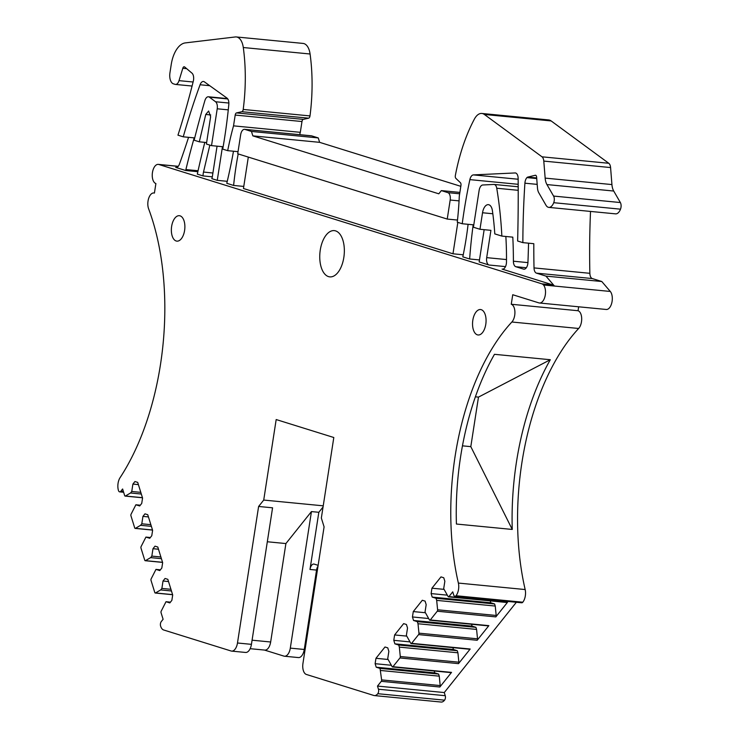 <?xml version="1.0" encoding="UTF-8"?>
<svg xmlns="http://www.w3.org/2000/svg" width="739" height="739" viewBox="0 0 739 739"><rect width="100%" height="100%" fill="white"/><g stroke="black" fill="none" stroke-linecap="round" stroke-linejoin="round"><path stroke-width="1.11" d="M463.242 254.789L452.97 253.791L243.454 188.51L248.313 157.093M243.768 186.422L233.616 185.443L226.781 183.309A303.701 158.903 -84.5 0 0 233.487 151.227M227.252 181.314L217.257 180.344L211.834 178.653A9.034 4.73 -84.5 0 0 212.416 176.178L217.063 146.165M212.296 176.833L203.049 175.919L197.313 174.136A645.387 337.677 -84.5 0 1 204.795 142.368M197.858 171.697L185.711 170.515L175.679 167.393A6.457 3.381 -84.5 0 0 176.048 167.467A6.457 3.381 -84.5 0 0 179.42 164.15A516.302 270.141 -84.5 0 0 188.556 137.334M178.238 166.321L158.303 164.381A9.681 5.062 -84.5 0 1 158.839 164.492L541.872 283.841L552.827 284.903L502.077 269.088A6.457 3.381 -84.5 0 0 502.437 269.162A6.457 3.381 -84.5 0 0 506.483 262.022A193.618 101.308 -84.5 0 0 505.846 236.48M527.942 262.613L513.393 261.209A258.151 135.071 -84.5 0 0 512.801 237.154L501.855 236.092L494.797 233.893A193.618 101.308 -84.5 0 0 492.414 210.707A9.681 5.062 -84.5 0 0 488.377 204.657A9.681 5.062 -84.5 0 0 482.53 212.758L479.971 229.275L490.918 230.337L486.696 257.643A6.457 3.381 -84.5 0 0 488.987 265.015L479.168 261.948L484.156 229.681M479.472 259.934L469.644 258.983L462.808 256.858A193.618 101.308 -84.5 0 0 468.092 224.314M452.97 253.791L457.838 222.374M447.234 219.067L450.18 200.02A6.457 3.381 -84.5 0 0 447.889 192.648L441.349 190.607L438.79 193.812L252.84 135.865L251.463 131.45L244.923 129.408A6.457 3.381 -84.5 0 0 244.554 129.334A6.457 3.381 -84.5 0 0 240.665 134.738L237.709 153.786L447.234 219.067L457.496 220.065M238.198 153.943A193.618 101.308 -84.5 0 0 233.616 185.443M238.041 151.671L227.686 150.664L222.725 149.121A303.701 158.903 -84.5 0 0 228.813 104.513A6.457 3.381 -84.5 0 0 227.021 98.13L204.38 81.853A6.457 3.381 -84.5 0 0 203.428 81.475A6.457 3.381 -84.5 0 0 200.075 84.763A462.605 242.041 -84.5 0 0 183.244 136.817L177.96 135.172A516.302 270.141 -84.5 0 0 193.313 81.17A6.457 3.381 -84.5 0 0 191.983 73.161L184.658 66.963A2.577 1.349 -84.5 0 0 184.214 66.759A2.577 1.349 -84.5 0 0 182.801 68.284L179.023 80.643A6.457 3.381 -84.5 0 1 175.494 84.431A6.457 3.381 -84.5 0 1 175.134 84.357L173.388 83.821A9.681 5.062 -84.5 0 1 169.952 72.764L171.236 64.505A25.819 13.505 -84.5 0 1 185.277 42.908L235.288 36.959A16.785 8.776 -84.5 0 1 236.286 36.95A16.785 8.776 -84.5 0 1 243.297 47.527A129.076 67.535 -84.5 0 1 243.205 109.446A2.577 1.349 -84.5 0 1 241.856 111.709L236.526 112.91A2.577 1.349 -84.5 0 0 235.196 115.062L233.524 125.852A193.618 101.308 -84.5 0 0 227.686 150.664M241.856 111.709L308.643 118.175L303.313 119.385A2.577 1.349 -84.5 0 0 301.983 121.529L300.311 132.327L233.524 125.852M300.311 132.327A193.618 101.308 -84.5 0 0 299.674 134.674M228.868 103.035L215.557 101.751A6.457 3.381 -84.5 0 1 217.22 108.79L211.52 145.629L222.467 146.691L217.257 180.344M209.848 145.103L203.502 172.048A9.034 4.73 -84.5 0 0 203.049 175.919M215.557 101.751L209.405 97.169A6.457 3.381 -84.5 0 0 208.416 96.772A6.457 3.381 -84.5 0 0 204.851 100.698A645.387 337.677 -84.5 0 0 194.126 140.207L199.308 141.823L205.756 114.453L210.735 114.961M183.244 136.817L194.191 137.879A462.605 242.041 -84.5 0 0 185.905 169.564A6.457 3.381 -84.5 0 0 185.711 170.515M158.303 164.381A9.681 5.062 -84.5 0 0 152.382 173.009A9.681 5.062 -84.5 0 0 155.892 183.549L154.414 193.073A9.681 5.062 -84.5 0 0 153.878 192.962A9.681 5.062 -84.5 0 0 148.687 198.32A9.681 5.062 -84.5 0 0 148.622 208.823A194.265 101.64 -84.5 0 1 120.078 477.662A9.681 5.062 -84.5 0 0 118.489 490.576A3.224 1.69 -84.5 0 0 119.672 491.869A3.224 1.69 -84.5 0 0 120.799 491.269L122.609 488.987L124.651 495.555A1.293 0.674 -84.5 0 0 125.131 496.091A1.293 0.674 -84.5 0 0 125.381 496.026L130.544 492.987L141.325 494.04M152.53 530.085L135.172 528.403A1.293 0.674 -84.5 0 1 134.692 527.868L130.942 515.776A1.293 0.674 -84.5 0 1 131.043 514.27L135.884 504.774L139.699 505.966L141.731 503.416L142.562 498.031L137.703 482.391L134.932 481.532L132.9 484.073L131.754 491.481L130.544 492.987M135.172 528.403A1.293 0.674 -84.5 0 0 135.422 528.339L140.586 525.309L151.366 526.353M162.571 562.397L145.213 560.716A1.293 0.674 -84.5 0 1 144.742 560.18L140.983 548.089A1.293 0.674 -84.5 0 1 141.084 546.583L145.925 537.087L149.74 538.278L151.772 535.729L152.613 530.343L147.754 514.714L144.973 513.845L142.941 516.385L141.796 523.794L140.586 525.309M145.213 560.716A1.293 0.674 -84.5 0 0 145.463 560.652L150.636 557.622L161.407 558.666M172.612 594.71L155.255 593.029A1.293 0.674 -84.5 0 1 154.784 592.493L151.024 580.411A1.293 0.674 -84.5 0 1 151.135 578.896L155.966 569.399L159.781 570.591L161.813 568.051L162.654 562.656L157.795 547.026L155.014 546.158L152.982 548.698L151.837 556.107L150.636 557.622M155.255 593.029A1.293 0.674 -84.5 0 0 155.504 592.964L160.677 589.934L171.448 590.978M231.63 651.105A9.681 5.062 -84.5 0 0 237.478 642.995L258.613 506.464L272.571 507.813L251.436 644.353A9.681 5.062 -84.5 0 1 245.588 652.454L231.63 651.105A9.681 5.062 -84.5 0 1 231.095 650.994L163.652 629.979A9.681 5.062 -84.5 0 1 162.986 629.674A9.681 5.062 -84.5 0 1 160.585 626.025A3.224 1.69 -84.5 0 1 161.287 621.564L163.107 619.282L161.065 612.723A1.293 0.674 -84.5 0 1 161.176 611.208L166.007 601.712L169.831 602.904L171.864 600.364L172.695 594.969L167.836 579.339L165.056 578.471L163.023 581.011L161.878 588.42L160.677 589.934M258.613 506.464L263.721 500.063L276.183 419.549L333.806 437.506L321.345 518.021L324.088 526.861L302.953 663.4A9.681 5.062 -84.5 0 0 306.389 674.458L373.832 695.473A9.681 5.062 -84.5 0 0 374.368 695.575A9.681 5.062 -84.5 0 0 374.525 695.593A9.681 5.062 -84.5 0 0 377.777 693.699A3.224 1.69 -84.5 0 0 378.46 689.228L377.481 686.078L444.268 692.554L445.248 695.704L378.46 689.228M450.735 672.379A1.293 0.674 -84.5 0 0 451.076 672.629L392.501 666.947A1.293 0.674 -84.5 0 1 392.16 666.707L387.716 658.791L388.862 651.382L387.763 647.863L384.991 646.994L375.957 658.301L375.126 663.696L376.216 667.215L380.04 668.398L381.62 679.898A1.293 0.674 -84.5 0 1 381.278 681.33L377.481 686.078M392.501 666.947A1.293 0.674 -84.5 0 0 392.954 666.707L399.938 657.959A1.293 0.674 -84.5 0 0 400.289 656.528L399.346 647.115L457.921 652.796L458.864 662.199L400.289 656.528M469.394 649.008A1.293 0.674 -84.5 0 0 469.745 649.258L411.17 643.577A1.293 0.674 -84.5 0 1 410.819 643.336L406.376 635.42L407.522 628.011L406.432 624.492L403.651 623.624L394.617 634.94L393.785 640.325L394.875 643.845L398.7 645.036L399.346 647.115M411.17 643.577A1.293 0.674 -84.5 0 0 411.614 643.336L418.597 634.598A1.293 0.674 -84.5 0 0 418.948 633.157L418.006 623.744L476.581 629.425L477.523 638.829L418.948 633.157M488.054 625.637A1.293 0.674 -84.5 0 0 488.405 625.887L429.83 620.206A1.293 0.674 -84.5 0 1 429.479 619.966L425.036 612.049L426.181 604.641L425.091 601.121L422.311 600.262L413.286 611.569L412.445 616.954L413.544 620.474L417.359 621.665L418.006 623.744M429.83 620.206A1.293 0.674 -84.5 0 0 430.283 619.966L437.257 611.227A1.293 0.674 -84.5 0 0 437.608 609.786L436.675 600.382L495.25 606.054L496.183 615.467L437.608 609.786M578.655 306.805L578.046 310.731A9.681 5.062 -84.5 0 1 581.685 318.38A9.681 5.062 -84.5 0 1 578.655 328.476A194.265 101.64 -84.5 0 0 525.161 589.546A9.681 5.062 -84.5 0 1 522.796 602.211A3.224 1.69 -84.5 0 1 521.688 602.793L454.91 596.327A3.224 1.69 -84.5 0 1 453.709 594.997L452.73 591.847L448.942 596.595A1.293 0.674 -84.5 0 1 448.49 596.844A1.293 0.674 -84.5 0 1 448.148 596.595L443.696 588.678L444.85 581.27L443.751 577.75L440.98 576.891L431.945 588.198L431.114 593.583L432.204 597.103L436.028 598.294L436.675 600.382M454.91 596.327A3.224 1.69 -84.5 0 0 456.009 595.736A9.681 5.062 -84.5 0 0 458.374 583.071A194.265 101.64 -84.5 0 1 511.868 322.01A9.681 5.062 -84.5 0 0 514.907 311.904A9.681 5.062 -84.5 0 0 511.259 304.256L512.737 294.732L538.925 302.898A9.681 5.062 -84.5 0 0 539.47 302.999A9.681 5.062 -84.5 0 0 545.086 296.071A9.681 5.062 -84.5 0 0 543.507 284.986L543.313 284.764M552.827 284.903A9.681 5.062 -84.5 0 1 554.259 285.827L543.313 284.774A9.681 5.062 -84.5 0 0 541.872 283.841M320.264 250.078A23.232 12.157 -84.5 0 0 329.816 276.876A23.232 12.157 -84.5 0 0 343.838 257.421A23.232 12.157 -84.5 0 0 334.296 230.623A23.232 12.157 -84.5 0 0 320.264 250.078M472.821 320.246A12.775 6.688 -84.5 0 0 478.068 334.979A12.775 6.688 -84.5 0 0 485.791 324.282A12.775 6.688 -84.5 0 0 480.535 309.539A12.775 6.688 -84.5 0 0 472.821 320.246M171.633 226.393A12.775 6.688 -84.5 0 0 176.88 241.136A12.775 6.688 -84.5 0 0 184.602 230.439A12.775 6.688 -84.5 0 0 179.346 215.696A12.775 6.688 -84.5 0 0 171.633 226.393M524.293 269.199L523.563 269.125A6.457 3.381 -84.5 0 0 523.923 269.199A6.457 3.381 -84.5 0 0 527.951 262.363A975.96 510.649 -84.5 0 0 528.551 243.186M523.563 269.125L515.831 266.724A6.457 3.381 -84.5 0 1 513.393 261.209M554.259 285.817L545.945 276.1L536.459 273.144A6.457 3.381 -84.5 0 1 534.02 267.906A516.302 270.141 -84.5 0 1 533.807 243.694L522.852 242.632L517.633 241.006A975.96 510.649 -84.5 0 0 518.141 178.422A6.457 3.381 -84.5 0 0 515.351 172.954A6.457 3.381 -84.5 0 0 515.092 172.954L473.394 174.903A6.457 3.381 -84.5 0 0 469.875 179.623A303.701 158.903 -84.5 0 0 462.226 223.741L457.265 222.199A193.618 101.308 -84.5 0 0 459.288 196.195L460.96 185.406A2.577 1.349 -84.5 0 0 460.388 182.662L455.898 178.395A2.577 1.349 -84.5 0 1 455.353 175.503A129.076 67.535 -84.5 0 1 474.346 119.173A16.785 8.776 -84.5 0 1 481.837 113.455A16.785 8.776 -84.5 0 1 484.359 114.462L551.146 120.937A16.785 8.776 -84.5 0 0 548.624 119.93L481.837 113.455M501.855 236.092A258.151 135.071 -84.5 0 0 496.747 188.233A6.457 3.381 -84.5 0 0 494.086 184.445A6.457 3.381 -84.5 0 0 493.828 184.445L482.761 184.99A6.457 3.381 -84.5 0 0 479.131 190.394L473.422 227.233L479.971 229.275M462.226 223.741L473.172 224.804A303.701 158.903 -84.5 0 0 469.644 258.983M460.813 186.33L319.627 142.341L318.25 137.916L311.701 135.874A6.457 3.381 -84.5 0 0 311.341 135.8L244.554 129.334M459.87 192.408L441.349 190.607M319.627 142.341L252.84 135.865M318.25 137.916L251.463 131.45M308.643 118.175A2.577 1.349 -84.5 0 0 309.992 115.921A129.076 67.535 -84.5 0 0 310.084 54.002A16.785 8.776 -84.5 0 0 303.073 43.425L236.286 36.95M318.001 566.166A6.457 3.381 -84.5 0 0 316.551 570.083L304.265 649.47A9.681 5.062 -84.5 0 1 298.417 657.571L284.46 656.223A9.681 5.062 -84.5 0 1 283.915 656.112L264.544 650.08M284.46 656.223A9.681 5.062 -84.5 0 0 290.307 648.121L311.442 511.582L285.901 543.562L267.315 541.761M318.13 565.335L314.241 564.125A6.457 3.381 -84.5 0 0 313.881 564.051A6.457 3.381 -84.5 0 0 311.23 565.843A6.457 3.381 -84.5 0 0 309.983 569.455L318.832 512.293L311.442 511.582M374.368 695.575L441.155 702.05A9.681 5.062 -84.5 0 0 444.564 700.175A3.224 1.69 -84.5 0 0 445.248 695.704M451.076 672.629A1.293 0.674 -84.5 0 0 451.529 672.379L439.853 687.011A1.293 0.674 95.5 0 0 440.195 685.57L439.262 676.167L380.687 670.485M516.358 602.276L444.268 692.554M448.942 596.595L507.517 602.276L495.832 616.899A1.293 0.674 -84.5 0 0 496.183 615.467M488.405 625.887A1.293 0.674 -84.5 0 0 488.858 625.647L477.172 640.27A1.293 0.674 -84.5 0 0 477.523 638.829M469.745 649.258A1.293 0.674 -84.5 0 0 470.189 649.018L458.513 663.64A1.293 0.674 -84.5 0 0 458.864 662.199M578.046 310.731L511.259 304.256M539.47 302.999L606.257 309.475A9.681 5.062 -84.5 0 0 611.874 302.547A9.681 5.062 -84.5 0 0 610.294 291.452L601.786 281.513L545.945 276.1M601.786 281.513L592.29 278.557L536.459 273.144M590.516 211.428A516.302 270.141 -84.5 0 0 589.861 273.31A6.457 3.381 -84.5 0 0 592.29 278.557M611.929 184.574L545.151 178.108L543.793 161.093L610.58 167.559L611.929 184.574A12.905 6.753 -84.5 0 0 613.721 191.041L620.363 202.541A5.164 2.697 -84.5 0 1 620.511 209.174A9.681 5.062 -84.5 0 1 615.569 213.857L548.781 207.382A9.681 5.062 -84.5 0 1 545.982 205.23L538.823 192.833A9.681 5.062 -84.5 0 1 537.475 187.983L536.616 177.12A2.577 1.349 -84.5 0 0 535.507 175.254A2.577 1.349 -84.5 0 0 535.267 175.272L527.766 177.092A3.871 2.023 -84.5 0 0 526.944 177.6A6.457 3.381 -84.5 0 0 524.902 183.189A516.302 270.141 -84.5 0 0 522.852 242.632M548.781 207.382A9.681 5.062 -84.5 0 0 553.723 202.698A5.164 2.697 -84.5 0 0 553.576 196.066L546.934 184.565L613.721 191.041M545.151 178.108A12.905 6.753 -84.5 0 0 546.934 184.565M610.58 167.559A6.457 3.381 -84.5 0 0 608.788 163.282L551.146 120.937M543.793 161.093A6.457 3.381 -84.5 0 0 542.001 156.816L484.359 114.462M211.52 145.629L206.403 144.031L210.624 116.707L208.629 111.026L205.756 114.453M206.624 142.544L199.308 141.823M131.754 491.481L140.807 492.359M132.9 484.073L138.396 484.608M135.884 504.774L140.308 505.199M141.796 523.794L150.848 524.672M142.941 516.385L148.437 516.921M145.925 537.087L150.35 537.521M151.837 556.107L160.89 556.984M152.982 548.698L158.479 549.234M155.966 569.399L160.391 569.834M161.878 588.42L170.931 589.297M163.023 581.011L168.52 581.547M166.007 601.712L170.432 602.146M318.832 512.293L323.045 507.019M263.721 500.063L323.229 505.827M380.04 668.398L438.615 674.079L439.262 676.167M376.216 667.215L434.791 672.887L438.615 674.079M434.199 670.994L434.791 672.887M375.126 663.696L391.208 665.257M375.957 658.301L387.92 659.465M398.7 645.036L457.275 650.708L457.921 652.796M394.875 643.845L453.45 649.516L457.275 650.708M452.868 647.623L453.45 649.516M393.785 640.325L409.877 641.886M394.617 634.94L406.589 636.094M417.359 621.665L475.934 627.337L476.581 629.425M413.544 620.474L472.119 626.145L475.934 627.337M471.528 624.252L472.119 626.145M412.445 616.954L428.537 618.515M413.286 611.569L425.248 612.723M436.028 598.294L494.603 603.966L495.25 606.054M432.204 597.103L490.779 602.784L494.603 603.966M490.188 600.881L490.779 602.784M431.114 593.583L447.197 595.144M431.945 588.198L443.908 589.352M507.517 602.276A1.293 0.674 95.5 0 1 507.065 602.516L448.49 596.844M252.082 640.196L270.659 641.997A9.681 5.062 95.5 0 1 264.811 650.098L250.151 648.685M270.659 641.997L285.901 543.562M494.474 354.314A194.265 101.64 -84.5 0 0 456.416 524.034L512.256 529.447A194.265 101.64 -84.5 0 1 550.306 359.727L494.474 354.314M462.466 445.839L470.808 446.642L478.475 397.111L550.306 359.727M475.399 396.815L478.475 397.111M470.808 446.642L512.256 529.447M176.409 167.467L175.679 167.393M158.839 164.492L178.191 166.367M502.806 269.162L502.077 269.088M505.494 266.613L488.987 265.015M228.268 109.862L217.22 108.79M212.906 173.009L203.502 172.048M198.07 170.737L185.905 169.564M506.501 259.565L486.696 257.643M518.187 184.307L469.875 179.623M459.058 200.879L450.18 200.02M311.701 135.874L244.923 129.408M459.658 193.794L447.889 192.648M235.196 115.062L301.983 121.529M303.313 119.385L236.526 112.91M309.992 115.921L243.205 109.446M310.084 54.002L243.297 47.527M193.101 82.001L179.023 80.643M182.801 68.284L186.662 68.653M123.395 491.518L120.799 491.269M304.265 649.47L290.307 648.121M316.551 570.083L309.983 569.455M444.564 700.175L377.777 693.699M399.938 657.959L458.513 663.64M392.954 666.707L451.529 672.379M381.278 681.33L439.853 687.011M437.257 611.227L495.832 616.899M430.283 619.966L488.858 625.647M418.597 634.598L477.172 640.27M411.614 643.336L470.189 649.018M522.796 602.211L456.009 595.736M525.161 589.546L458.374 583.071M578.655 328.476L511.868 322.01M610.294 291.452L543.507 284.986M589.861 273.31L534.02 267.906M537.188 184.38L524.902 183.189M536.726 178.552L526.944 177.6M536.68 177.951L527.766 177.092M535.267 175.272L535.747 175.319M620.511 209.174L553.723 202.698M620.363 202.541L553.576 196.066M608.788 163.282L542.001 156.816M526.353 267.74L515.831 266.724M518.215 190.32L496.747 188.233M518.15 179.235L473.394 174.903M515.092 172.954L515.6 173M492.821 213.756L482.53 212.758M209.728 85.696L200.075 84.763M209.405 97.169L227.788 98.952M142.461 497.68L125.381 496.026M152.502 529.992L135.422 528.339M162.543 562.305L145.463 560.652M172.584 594.618L155.504 592.964M251.436 644.353L237.478 642.995M381.62 679.898L440.195 685.57M192.075 86.038L175.494 84.431M154.423 193.018L153.878 192.962M123.625 492.257L119.672 491.869M518.196 186.782L494.086 184.445M227.547 98.62L208.416 96.772M142.488 497.772L125.131 496.091"/></g></svg>
